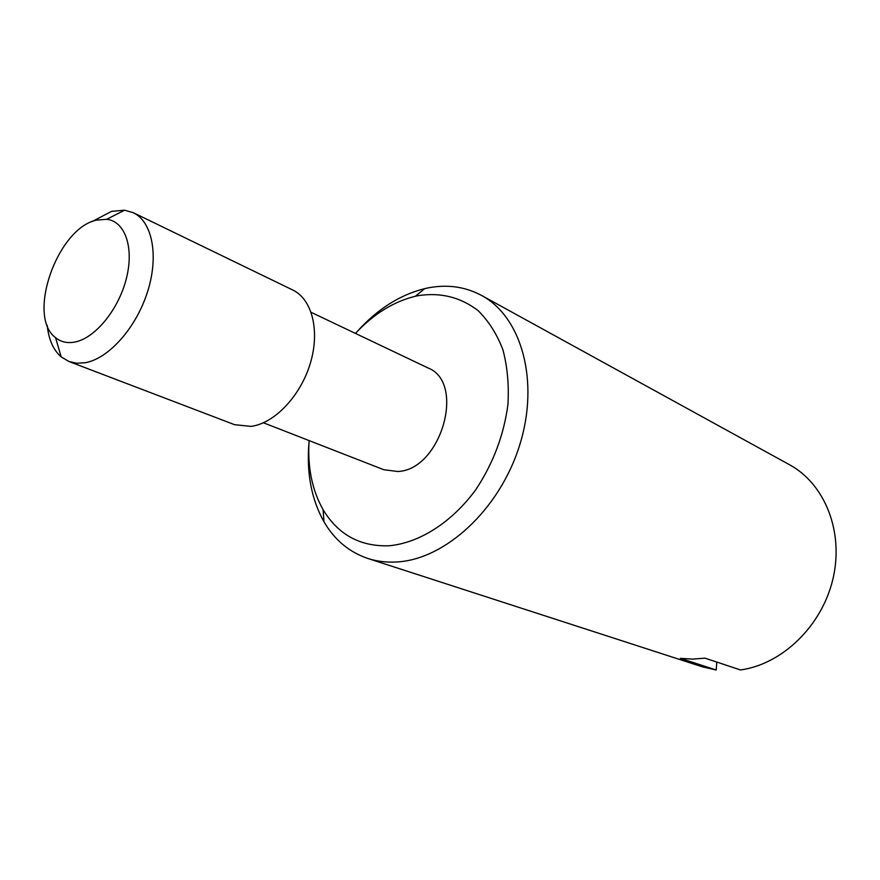 <?xml version="1.0" encoding="UTF-8"?>
<svg xmlns="http://www.w3.org/2000/svg" width="880" height="880" viewBox="0 0 880 880"><rect width="100%" height="100%" fill="white"/><g stroke="black" fill="none" stroke-linecap="round" stroke-linejoin="round"><path stroke-width="1.32" d="M356.95 331.804C377.223 309.243 399.817 294.855 424.743 288.618L428.263 287.87C447.425 284.196 465.168 286.704 481.492 295.405C521.62 316.8 539.858 381.216 519.585 445.39C499.631 509.619 444.939 559.757 396.418 561.99C386.342 562.54 376.794 561.363 367.796 558.448C349.162 552.112 334.554 539.88 323.972 521.763C311.432 499.345 306.438 473.022 308.968 442.805M716.738 662.046L716.243 670.01L702.262 666.798L367.796 558.448M716.243 670.01L680.361 658.339L692.56 659.12L705.012 658.152L740.476 669.944C782.287 664.301 822.14 625.779 833.008 578.666C844.052 531.553 824.725 483.791 789.58 464.772L481.492 295.405M355.432 333.41C373.549 314.017 393.514 301.631 415.316 296.274L418.517 295.603C440.891 292.259 460.79 297.286 478.203 310.706C488.664 321.079 496.903 334.103 502.909 349.756C507.397 366.652 509.069 384.901 507.936 404.503C503.888 435.028 493.185 463.419 475.794 489.676C451.748 522.478 419.342 542.982 389.07 545.776C360.107 546.711 338.118 534.666 323.092 509.652C312.059 490.105 307.395 467.082 309.111 440.594M311.157 312.334L427.867 367.884C466.114 382.371 441.133 469.909 397.815 471.504L383.856 469.733L263.417 422.785M91.949 221.672L111.595 211.343L124.575 210.188L133.309 212.707L292.754 290.015C312.147 299.178 320.199 330.902 310.266 363.506C300.487 396.121 274.428 423.401 251.075 426.393L234.553 424.677L68.992 361.526L61.171 356.884C53.306 349.976 48.642 339.438 47.179 325.248M133.309 212.707C152.317 221.639 159.038 255.717 147.587 291.676C136.301 327.646 108.889 358.501 85.404 362.703L76.835 363.242L68.992 361.526M74.954 342.034C67.375 343.486 60.907 342.023 55.55 337.634C26.4 316.448 57.222 228.492 96.327 220.154L106.7 219.285C125.07 221.276 134.321 247.588 126.346 278.608C118.58 309.606 95.139 338.195 74.954 342.034M323.092 509.652L323.972 521.763M415.316 296.274L424.743 288.618M55.55 337.634L61.171 356.884M106.7 219.285L124.575 210.188"/></g></svg>
